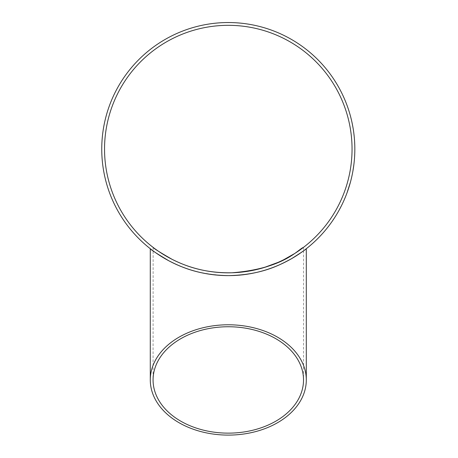 <?xml version="1.0" encoding="UTF-8"?>
<svg xmlns="http://www.w3.org/2000/svg" width="458" height="458" viewBox="0 0 458 458"><rect width="100%" height="100%" fill="white"/><g stroke="black" fill="none" stroke-linecap="round" stroke-linejoin="round"><path stroke-width="0.34" stroke-dasharray="2.29 1.72" d="M354.83 148.278A126.534 126.534 0 0 1 354.83 149.085A126.534 126.534 0 0 1 165.023 258.667A126.534 126.534 0 0 1 165.023 39.497A126.534 126.534 0 0 1 354.773 152.932A126.534 126.534 0 0 0 354.83 149.085A126.534 126.534 0 0 0 354.83 148.278L354.795 148.283A126.505 126.505 0 0 1 354.738 152.932L354.738 152.932A126.505 126.505 0 0 0 354.795 148.283L354.83 148.278M338.668 210.966A126.534 126.534 0 0 1 336.315 214.979A126.534 126.534 0 0 0 338.668 210.966L338.639 210.949A126.505 126.505 0 0 1 336.286 214.962L336.286 214.962A126.505 126.505 0 0 0 338.639 210.949L338.668 210.966M339.258 209.827L340.901 206.798M340.168 208.201L341.691 205.236M341.164 206.277L342.424 203.724M346.048 195.303L343.557 201.217L345.979 195.572M345.172 197.478L345.08 197.787M343.884 200.558L345.458 196.785M345.212 197.467L345.086 197.77M345 197.976L344.737 198.606M344.685 198.732L346.534 194.146M345.99 195.451L345.75 196.15M345.738 196.179L345.378 197.072M345.092 197.759L344.914 198.188M344.502 199.07L344.359 199.482M343.557 201.217L346.626 193.808M348.819 187.614L349.855 184.213A126.534 126.534 0 0 0 350.433 182.141L350.267 182.759A126.534 126.534 0 0 1 349.683 184.803L348.853 187.511M349.282 186.137L349.145 186.583M348.819 187.505L347.908 190.356A126.534 126.534 0 0 1 347.187 192.389L348.349 189.057M347.691 190.986A126.534 126.534 0 0 1 346.969 192.99L346.935 192.978A126.505 126.505 0 0 0 347.656 190.975M351.979 175.792L352.328 174.12M352.334 174.092L352.145 175.002M352.065 175.403L351.698 177.057M351.647 177.28L351.492 177.944M351.595 177.521L351.36 178.523M352.362 173.948L351.068 179.702M350.754 180.95L352.328 173.943M352.179 174.853L350.628 181.288L352.425 173.468M352.918 171.006L353.404 167.811M353.719 165.802L353.502 167.388M353.502 167.376L353.794 165M353.124 169.586L353.433 167.817M352.883 171.195L353.376 167.994M353.782 165.344L353.731 165.727M353.656 166.271L353.57 166.872M353.462 167.622L353.41 167.977M353.364 168.069L353.221 169.208M354.412 158.949L354.446 158.949A126.534 126.534 0 0 1 354.36 159.979A126.534 126.534 0 0 0 354.486 158.382L354.412 158.949A126.505 126.505 0 0 1 354.326 159.974L354.326 159.974A126.505 126.505 0 0 0 354.452 158.376L354.669 155.497M354.612 156.504L354.458 158.806M354.509 140.589L354.778 146.995L354.561 140.864M354.795 146.262L354.606 142.18M354.601 141.511L354.664 142.633M354.738 144.27L354.452 139.329M354.521 140.749L354.601 141.482M354.715 143.692L354.732 144.133M354.721 144.648L354.767 145.083M354.778 146.995L354.395 138.986M353.828 133.478L353.759 132.929A126.505 126.505 0 0 0 353.547 131.337L353.576 131.332A126.534 126.534 0 0 1 353.794 132.923L354.286 137.389A126.534 126.534 0 0 0 353.295 129.425A126.534 126.534 0 0 1 354.131 135.791L354.097 135.791A126.505 126.505 0 0 0 353.261 129.431L353.261 129.431A126.505 126.505 0 0 1 354.257 137.389L353.862 133.473M353.576 131.332L353.673 132.001M353.771 132.734L353.862 133.461M352.654 125.732L351.366 119.67A126.534 126.534 0 0 1 353.009 127.685L352.975 127.69A126.505 126.505 0 0 0 351.332 119.681L351.796 121.685A126.505 126.505 0 0 1 352.975 127.69L353.009 127.685A126.534 126.534 0 0 0 351.824 121.679L351.796 121.685M351.744 121.296L351.944 122.212M351.847 121.776L351.939 122.177M351.944 122.217L352.191 123.379M352.946 127.536L351.824 121.679M349.895 114.088A126.534 126.534 0 0 1 351.097 118.582A126.534 126.534 0 0 0 349.895 114.088L349.86 114.094A126.505 126.505 0 0 1 351.068 118.588L351.068 118.588A126.505 126.505 0 0 0 349.86 114.094L349.895 114.088M348.956 110.985L347.485 106.605A126.534 126.534 0 0 1 349.345 112.239A126.534 126.534 0 0 0 347.92 107.842L347.731 107.292M347.885 107.745L348.011 108.111M348.756 110.344L349.03 111.328M348.074 108.3L348.206 108.683M348.223 108.735L348.332 109.056M348.481 109.502L348.641 109.994M349.471 112.645L346.964 105.26M345.842 102.248A126.534 126.534 0 0 1 346.431 103.743A126.534 126.534 0 0 0 345.842 102.248A126.534 126.534 0 0 0 345.24 100.766L343.872 97.571L345.24 100.766A126.534 126.534 0 0 0 343.048 95.768L345.424 101.207A126.534 126.534 0 0 1 345.842 102.248L345.813 102.266A126.505 126.505 0 0 1 346.397 103.76L346.397 103.76A126.505 126.505 0 0 0 345.813 102.266L345.842 102.248M341.084 91.732A126.534 126.534 0 0 1 342.847 95.333A126.534 126.534 0 0 0 338.353 86.642A126.534 126.534 0 0 1 341.084 91.732L341.055 91.743A126.505 126.505 0 0 1 342.819 95.344L342.819 95.344A126.505 126.505 0 0 0 338.325 86.659L338.325 86.659A126.505 126.505 0 0 1 340.242 90.174L340.242 90.174A126.505 126.505 0 0 1 341.055 91.743L341.084 91.732M336.853 84.135A126.505 126.505 0 0 1 337.872 85.875L337.907 85.864A126.534 126.534 0 0 0 336.882 84.117L334.168 79.847A126.505 126.505 0 0 0 333.172 78.341L333.172 78.341A126.505 126.505 0 0 0 332.17 76.887L332.199 76.87A126.534 126.534 0 0 1 335.204 81.392L335.176 81.409A126.505 126.505 0 0 0 332.17 76.887L332.199 76.87A126.534 126.534 0 0 1 334.197 79.829L335.33 81.593M336.132 82.881L337.157 84.587M335.176 81.409L336.012 82.692M337.357 84.993L336.298 83.15M336.178 82.961L337.872 85.875M336.882 84.117L336.04 82.801M333.659 219.153L334.872 217.292A126.534 126.534 0 0 0 335.897 215.661L335.811 215.798A126.534 126.534 0 0 1 334.787 217.424L333.63 219.193M333.601 219.176L332.382 221.031A126.534 126.534 0 0 1 331.277 222.605L331.369 222.479A126.534 126.534 0 0 0 332.474 220.905M303.396 247.446L303.522 250.829C297.145 256.514 264.289 276.609 228.296 275.619C204.531 274.743 184.917 269.905 169.449 261.1C155.863 252.936 149.48 248.809 150.287 248.711M306.013 248.934L304.559 250.057M352.047 149.085A123.757 123.757 0 0 1 166.414 256.257A123.757 123.757 0 0 1 166.414 41.907A123.757 123.757 0 0 1 352.047 149.085M302.921 247.807L302.435 248.173M301.083 249.169L299.538 250.274M296.778 252.158L294.826 253.429M283.771 259.709L283.239 259.972M280.445 261.312L278.046 262.394M263.888 267.609L262.297 268.073M260.201 268.651C234.221 276.277 201.171 272.796 179.645 262.875M177.212 261.804L175.883 261.192M173.01 259.806L171.212 258.89M160.243 252.45L157.512 250.595M154.867 248.7L153.894 247.978M153.733 247.852L153.201 247.452M153.132 247.4L153.069 379.94M332.445 220.882A126.505 126.505 0 0 1 331.34 222.456L331.369 222.479M332.353 221.014A126.505 126.505 0 0 1 331.254 222.582L333.109 219.972M333.08 219.954L331.34 222.456M335.783 215.781A126.505 126.505 0 0 1 334.758 217.407M335.869 215.644A126.505 126.505 0 0 1 334.844 217.275L334.872 217.292M333.63 219.13L334.844 217.275M336.155 82.978L336.836 84.106M335.21 81.467A126.505 126.505 0 0 0 333.172 78.341A126.505 126.505 0 0 1 335.004 81.146L336.453 83.476M335.004 81.146L335.033 81.129A126.534 126.534 0 0 0 333.195 78.324A126.534 126.534 0 0 1 335.239 81.45M336.046 82.743L336.224 83.035M345.395 101.224A126.505 126.505 0 0 1 345.813 102.266A126.505 126.505 0 0 0 345.212 100.777L343.838 97.583A126.505 126.505 0 0 1 345.212 100.777L345.212 100.777A126.505 126.505 0 0 0 343.019 95.785L343.048 95.768M343.838 97.583L343.872 97.571A126.534 126.534 0 0 1 345.24 100.766M347.507 106.766L347.456 106.617A126.505 126.505 0 0 1 349.317 112.25L349.317 112.25A126.505 126.505 0 0 0 347.891 107.853M353.547 131.337L354.097 135.791M351.177 179.273L351.887 176.221M351.143 179.267L352.002 175.511M351.618 177.412L351.549 177.71M351.423 178.231L351.343 178.586M351.618 177.401L352.036 175.517M351.864 176.313L351.71 177.017M351.028 179.731L351.63 177.366M348.79 187.603L349.855 184.213M347.88 190.345A126.505 126.505 0 0 1 347.158 192.377L348.492 188.622M348.464 188.61L346.935 192.978M349.111 186.572L350.267 182.759M350.233 182.753A126.505 126.505 0 0 1 349.649 184.797M350.404 182.135A126.505 126.505 0 0 1 349.82 184.208M303.522 250.829L303.522 379.94"/><path stroke-width="0.69" d="M354.83 149.085A126.534 126.534 0 0 1 165.023 258.667A126.534 126.534 0 0 1 165.023 39.497A126.534 126.534 0 0 1 354.83 149.085M340.901 206.798L340.328 207.898M341.691 205.236L339.286 209.838M342.424 203.724L342.08 204.434M341.989 204.629L341.158 206.295M345.905 195.766L345.607 196.505M345.509 196.751L344.221 199.797M344.822 198.406L344.685 198.732M346.448 194.375L346.265 194.845M346.208 194.994L346.019 195.469M344.239 199.762L343.586 201.228M346.654 193.82L346.082 195.32M350.433 182.141L346.969 192.99M349.683 184.803L349.282 186.137M348.349 189.057L347.908 190.356M352.145 175.002L352.065 175.403M351.068 179.702L350.908 180.332M350.954 180.154L350.754 180.95M352.454 173.479L352.334 174.092M353.782 165.344L353.719 165.802M353.57 166.872L353.502 167.376M353.891 164.462L352.883 171.195M353.988 163.649L353.942 164.027M353.221 169.208L352.918 171.006M354.669 155.497L354.652 155.8M354.641 156.012L354.612 156.504M354.578 141.064L354.624 141.865M354.641 142.129L354.778 145.426M354.641 142.175L354.669 142.741M354.727 143.915L354.738 144.27M354.475 139.576L354.509 140.079M354.521 140.24L354.555 140.749M354.79 145.976L354.795 146.262M354.778 145.392L354.813 146.995M354.423 138.986L354.544 140.583M353.673 132.001L353.771 132.734M353.862 133.461L354.131 135.791M351.366 119.67L351.744 121.296M351.944 122.212L352.694 125.95M351.486 120.185L351.675 121.004M351.721 121.198L351.847 121.776M352.191 123.379L352.981 127.53M347.731 107.292L347.885 107.745M348.011 108.111L348.756 110.344M348.641 109.994L348.956 110.985M347.908 107.802L348.074 108.3M348.332 109.056L348.481 109.502M349.065 111.323L349.471 112.645M346.992 105.248L347.542 106.754M343.048 95.768L343.872 97.571M345.24 100.766L345.424 101.207M337.157 84.587L337.386 84.976M335.033 81.129L336.178 82.961M336.722 83.848L337.907 85.864M334.787 217.424L332.382 221.031M333.979 218.666L333.63 219.193M150.287 379.94A78.009 55.16 180 0 0 228.296 435.1A78.009 55.16 180 0 0 306.299 379.94A78.009 55.16 180 0 0 228.296 324.779A78.009 55.16 180 0 0 150.287 379.94L150.287 248.711C150.848 249.719 157.025 253.732 168.802 260.762C180.103 266.51 198.222 275.258 228.651 275.619C262.594 274.829 280.399 264.632 291.614 258.638C300.935 252.753 305.83 249.444 306.299 248.711L306.013 248.934M304.559 250.057L303.522 250.829M352.047 149.085A123.757 123.757 0 0 1 166.414 256.257A123.757 123.757 0 0 1 166.414 41.907A123.757 123.757 0 0 1 352.047 149.085M228.296 326.749A75.227 53.191 180 0 0 153.069 379.94A75.227 53.191 180 0 0 228.296 433.136A75.227 53.191 180 0 0 303.522 379.94A75.227 53.191 180 0 0 231.863 326.806A75.227 53.191 180 0 0 228.296 326.749M153.069 247.349L153.069 247.349C153.648 248.391 160.019 252.404 172.191 259.388C183.263 264.833 202.03 273.26 231.863 272.785C284.75 268.674 298.759 248.62 303.396 247.446M303.368 247.463L302.921 247.807M302.435 248.173L301.083 249.169M299.538 250.274L296.778 252.158M294.826 253.429L283.771 259.709M283.239 259.972L280.445 261.312M278.046 262.394L263.888 267.609M262.297 268.073L260.201 268.651M179.645 262.875L177.212 261.804M175.883 261.192L173.01 259.806M171.212 258.89L160.243 252.45M157.512 250.595L154.867 248.7M336.224 83.035L336.481 83.459M351.492 177.944L351.423 178.231M351.343 178.586L351.234 179.026M351.979 175.803L351.721 176.954M351.67 177.177L351.057 179.742M306.299 248.711L306.299 379.94"/></g></svg>
